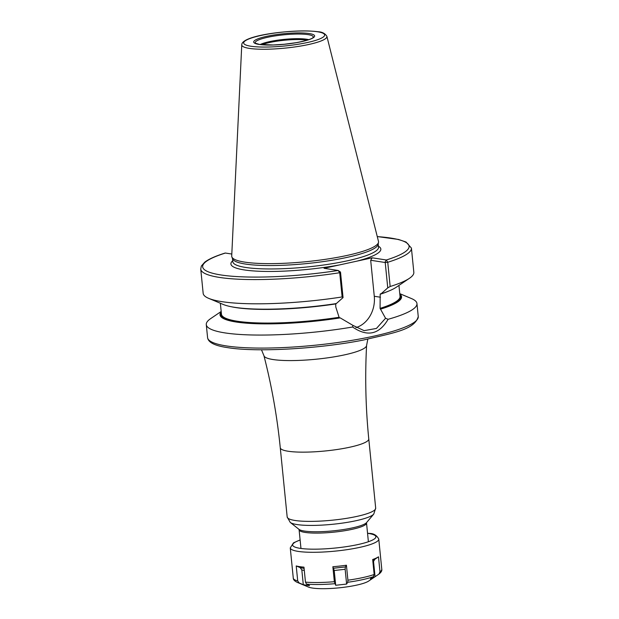 <?xml version="1.0" encoding="UTF-8"?>
<svg xmlns="http://www.w3.org/2000/svg" width="619" height="619" viewBox="0 0 619 619"><rect width="100%" height="100%" fill="white"/><g stroke="black" fill="none" stroke-linecap="round" stroke-linejoin="round"><path stroke-width="0.93" d="M231.862 256.924L232.605 258.874A73.22 12.628 174.3 0 0 245.434 264.05A73.22 12.628 -5.7 0 0 326.035 261.187A73.22 12.628 -5.7 0 0 378.163 244.35L378.511 242.284A73.769 12.72 -5.7 0 1 325.989 259.245A73.769 12.72 -5.7 0 1 244.784 262.131A73.769 12.72 174.3 0 1 231.862 256.924A73.769 12.72 174.3 0 1 231.715 256.011L241.766 44.831A42.781 7.382 174.3 0 0 249.341 48.383A42.781 7.382 -5.7 0 0 297.909 46.487A42.781 7.382 -5.7 0 0 326.878 36.335C325.076 33.418 322.112 31.886 317.973 31.739C296.764 28.753 241.572 34.749 241.766 44.831M378.511 242.284A73.769 12.72 -5.7 0 0 378.472 241.364L326.878 36.335M342.137 296.95A105.857 18.261 174.3 0 1 208.673 298.35L223.312 304.486A91.21 15.73 174.3 0 0 336.303 303.589L343.05 297.6L342.137 296.95L339.723 272.724L338.183 270.472L324.047 268.29L372.212 257.814L386.341 259.995L387.749 262.278L390.163 286.504L387.749 287.874L381.002 293.87A91.21 15.73 174.3 0 0 396.284 287.224L409.422 278.31A105.857 18.261 174.3 0 1 390.163 286.504M231.808 254.038L225.401 253.047A2.12 1.602 -107.4 0 0 224.976 253.101C215.551 256.042 208.804 259.067 204.734 262.177L201.345 266.031L200.749 269.11A105.857 18.261 -5.7 0 0 339.723 272.724L340.117 272.167M343.05 297.6L340.52 272.228M335.746 303.503L335.777 306.954L339.08 317.276L339.684 317.81A90.266 15.568 174.3 0 1 221.331 313.028M380.445 293.777L380.182 294.249L381.002 293.87M208.673 298.35A105.857 18.261 174.3 0 1 203.164 293.336L200.749 269.11M355.917 327.583A27.321 22.385 -81.2 0 0 374.278 296.269L370.688 260.266L385.219 262.51L387.749 262.278A105.857 18.261 -5.7 0 0 411.418 248.087L413.832 272.306A105.857 18.261 174.3 0 1 409.422 278.31M399.766 293.654L411.442 298.551A105.857 18.261 174.3 0 1 416.958 303.565A105.857 18.261 174.3 0 1 388.098 319.296C379.153 334.57 367.322 337.138 352.606 327.01A105.857 18.261 174.3 0 1 225.03 332.914A105.857 18.261 174.3 0 1 206.282 324.596A105.857 18.261 174.3 0 1 210.692 318.592L221.176 311.481M384.817 262.448L385.219 262.51L387.749 287.874M388.701 291.092A89.74 15.475 -5.7 0 1 380.182 294.249L380.081 308.363A89.74 15.475 -5.7 0 0 400.036 296.362L398.946 285.421M388.098 319.296L385.552 318.267L380.081 308.363M385.552 318.267L376.46 328.426L364.127 330.662L352.907 325.37L352.606 327.01M221.215 311.899A91.21 15.73 -5.7 0 0 340.233 317.895L352.907 325.37M340.233 317.895L339.684 317.81M380.847 309.059A91.21 15.73 -5.7 0 0 399.804 294.079M340.357 271.95L338.183 270.472A103.744 17.897 -5.7 0 1 221.014 274.975A103.744 17.897 -5.7 0 1 225.401 253.047M377.281 236.62A103.744 17.897 -5.7 0 1 386.341 259.995L384.964 262.216M370.688 260.266L372.212 257.814M299.17 582.974L297.716 580.932L296.215 565.952A44.475 7.668 -5.7 0 0 299.666 566.648A44.475 7.668 -5.7 0 0 303.968 567.151L305.469 582.131L306.56 584.119L309.546 585.659L303.302 584.7L299.17 582.974A43.144 7.443 -5.7 0 1 297.074 582.286L308.448 587.06A31.762 5.478 174.3 0 0 312.417 588.05A31.762 5.478 -5.7 0 0 343.359 587.354A31.762 5.478 -5.7 0 0 368.684 581.048L378.913 574.107L375.068 576.715L370.386 578.897L373.373 576.684L374.17 574.486L372.677 559.514A44.475 7.668 -5.7 0 0 378.441 556.845A44.475 7.668 -5.7 0 0 378.488 556.806L379.981 571.778L378.913 574.107C381.18 572.32 382.132 570.71 381.784 569.294A44.475 7.668 -5.7 0 1 379.981 571.778M346.423 565.224L347.917 580.196L347.716 582.27L346.617 584.065L335.691 585.28L334.353 581.705L332.86 566.733A44.475 7.668 -5.7 0 0 346.423 565.224L345.379 566.927L345.139 569.287L334.221 570.501L332.86 566.733M346.617 584.065L345.139 569.287M345.379 566.927L333.718 568.227M335.691 585.28L334.221 570.501M304.308 570.494L301.824 569.921L300.13 567.592L296.215 565.952M304.099 568.435L300.13 567.592M303.302 584.7L301.824 569.921M378.387 556.876L374.843 559.282L372.955 562.331M375.068 576.715L373.59 561.936M374.843 559.282L372.777 560.497M250.881 46.232A40.692 7.018 -5.7 0 0 307.225 42.556A40.692 7.018 -5.7 0 0 317.446 31.755A40.692 7.018 174.3 0 0 261.102 35.43A40.692 7.018 174.3 0 0 250.881 46.232M259.113 44.444A30.625 5.285 174.3 0 1 266.804 36.312A30.625 5.285 174.3 0 1 309.214 33.542A30.625 5.285 174.3 0 1 301.523 41.674A30.625 5.285 174.3 0 1 259.113 44.444M378.209 244.041L378.526 247.174A73.22 12.628 -5.7 0 1 328.008 264.359A73.22 12.628 -5.7 0 1 245.774 267.47A73.22 12.628 174.3 0 1 232.814 261.721L232.496 258.587M232.713 260.754A75.34 12.991 174.3 0 0 244.25 269.923A75.34 12.991 -5.7 0 0 339.204 264.994M357.055 261.11A75.34 12.991 -5.7 0 0 378.426 246.207M226.33 345.928A105.857 18.261 -5.7 0 0 345.216 341.433A105.857 18.261 -5.7 0 0 418.251 316.58C414.498 329.834 393.901 332.728 363.438 340.04C318.754 348.899 256.506 352.42 227.738 347.646C214.917 345.82 208.201 342.477 207.582 337.61A105.857 18.261 174.3 0 0 226.33 345.928M374.278 296.269L380.476 297.228M231.521 306.784A89.74 15.475 -5.7 0 0 335.483 303.975M220.356 303.248L221.447 314.189A89.74 15.475 -5.7 0 0 339.08 317.276M399.92 295.201A90.266 15.568 174.3 0 1 380.29 308.974M367.818 339.166L366.587 345.472A51.594 8.898 174.3 0 1 330.337 357.442A51.594 8.898 174.3 0 1 273.041 359.538A51.594 8.898 174.3 0 1 263.942 355.716C271.718 385.97 277.157 416.641 280.268 447.746L287.177 516.989A44.475 7.668 -5.7 0 0 295.054 520.478A44.475 7.668 -5.7 0 0 345 518.59A44.475 7.668 -5.7 0 0 375.687 508.153L368.769 438.91A44.475 7.668 174.3 0 1 338.09 449.355A44.475 7.668 174.3 0 1 288.144 451.243A44.475 7.668 174.3 0 1 280.268 447.746M373.744 514.087L366.572 522.583A34.502 5.95 174.3 0 1 340.28 530.011A34.502 5.95 174.3 0 1 304.44 531.056A34.502 5.95 174.3 0 1 298.962 529.33L290.257 522.421A42.61 7.351 -5.7 0 0 297.012 524.556A42.61 7.351 -5.7 0 0 341.278 523.264A42.61 7.351 -5.7 0 0 373.744 514.087L375.687 508.153M366.603 522.537L366.525 523.024A33.883 5.842 174.3 0 1 343.15 530.97A33.883 5.842 174.3 0 1 305.097 532.417A33.883 5.842 174.3 0 1 299.093 529.748L300.966 548.457M255.423 43.206A29.155 5.029 174.3 0 1 273.985 36.088A29.155 5.029 174.3 0 1 308.1 34.633A29.155 5.029 -5.7 0 1 313.168 37.442L313.168 37.434C311.899 39.005 306.15 40.769 295.921 42.719L284.276 44.266L273.157 44.978L259.531 44.429L255.43 43.214M308.742 39.678A26.718 4.612 -5.7 0 0 306.513 39.221A26.718 4.612 174.3 0 0 281.962 39.624A26.718 4.612 174.3 0 0 260.197 44.522M261.907 44.723A26.485 4.565 174.3 0 1 306.413 40.088A26.485 4.565 -5.7 0 1 307.109 40.204M306.56 584.119A43.144 7.443 -5.7 0 0 334.786 583.702M347.716 582.27A43.144 7.443 -5.7 0 0 373.373 576.684M297.074 582.286C294.505 581.009 293.244 579.624 293.282 578.131A44.475 7.668 -5.7 0 0 297.716 580.932M347.917 580.196A44.475 7.668 -5.7 0 0 374.17 574.486M305.469 582.131A44.475 7.668 -5.7 0 0 334.353 581.705M300.114 539.93L293.507 542.84L290.265 547.9A44.475 7.668 -5.7 0 0 298.141 551.39A44.475 7.668 -5.7 0 0 348.087 549.502A44.475 7.668 -5.7 0 0 378.766 539.064L381.784 569.294M300.122 540.047A41.821 7.211 -5.7 0 0 300.045 548.326A41.821 7.211 -5.7 0 0 357.968 544.55A41.821 7.211 -5.7 0 0 368.467 533.446A41.821 7.211 -5.7 0 0 367.554 533.315M416.958 303.565L418.251 316.58M411.418 248.087L406.049 242.029L398.528 239.46L377.265 236.559M206.282 324.596L207.582 337.61M261.489 349.781L263.942 355.716M366.587 345.472C364.939 376.662 365.674 407.805 368.769 438.91M290.257 522.421L287.177 516.989M298.923 529.291L299.093 529.748M366.525 523.024L368.39 541.726M290.265 547.9L293.282 578.131M378.766 539.064C376.716 535.218 373.505 533.338 369.133 533.423L367.539 533.199M376.692 558.021L378.441 556.845"/></g></svg>
